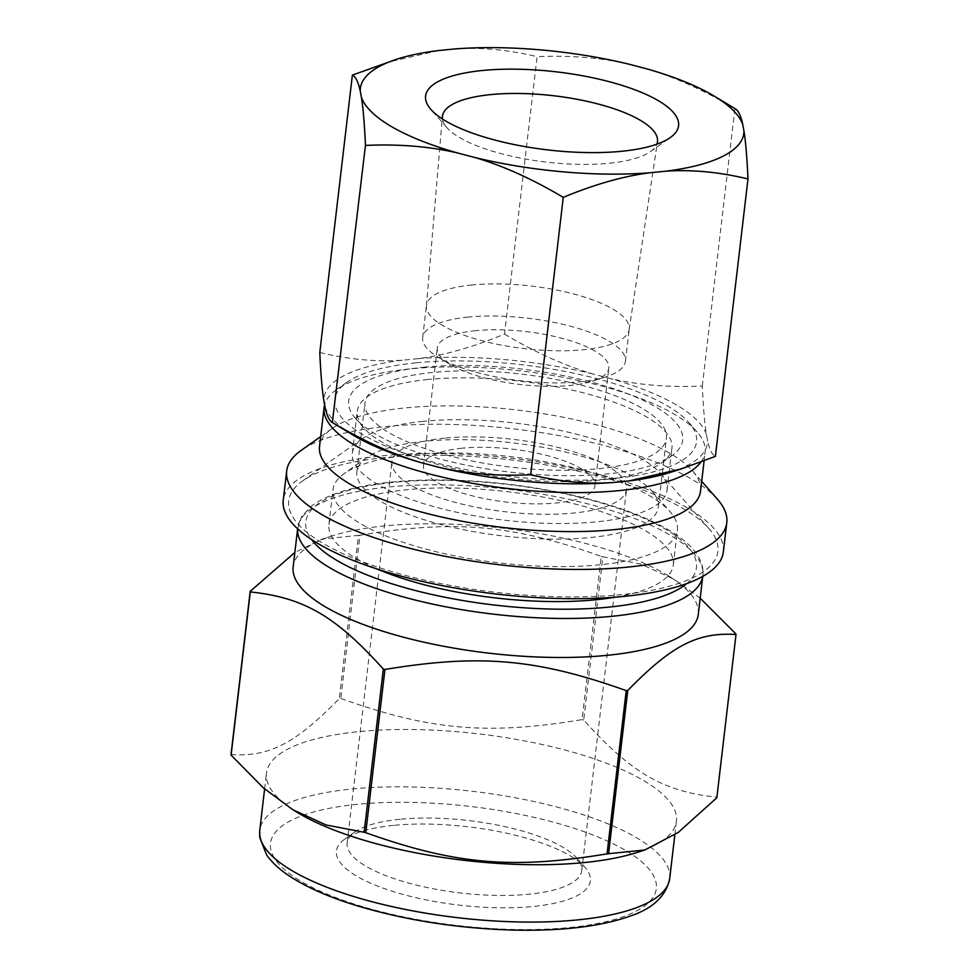 <?xml version="1.0" encoding="UTF-8"?>
<svg xmlns="http://www.w3.org/2000/svg" width="979" height="979" viewBox="0 0 979 979"><rect width="100%" height="100%" fill="white"/><g stroke="black" fill="none" stroke-linecap="round" stroke-linejoin="round"><path stroke-width="0.73" stroke-dasharray="4.89 3.67" d="M700.193 598.218L674.127 579.299L640.951 564.112L602.88 556.806L583.704 720.03C631.675 773.226 663.175 791.485 716.726 797.163L735.902 633.927M340.79 698.455C430.087 730.297 487.212 735.302 582.077 719.614L601.253 556.378C511.968 524.536 454.843 519.531 359.966 535.219L340.79 698.455A244.799 75.481 6.7 0 0 340.031 698.529A244.799 75.481 6.7 0 0 339.285 698.602L358.449 535.378L322.226 539.086L294.838 552.486M231.02 754.576C269.543 756.975 295.168 743.734 339.285 698.602M723.346 551.948A221.56 68.31 6.7 0 0 611.202 477.63A221.56 68.31 6.7 0 0 382.116 455.835A221.56 68.31 6.7 0 0 283.249 500.245M385.114 457.572A216.102 66.633 6.7 0 0 302.78 480.799A216.102 66.633 6.7 0 0 495.533 592.271A216.102 66.633 6.7 0 0 708.857 528.501A216.102 66.633 6.7 0 0 385.114 457.572M698.284 614.445A203.95 62.889 6.7 0 0 667.47 575.273A203.95 62.889 6.7 0 0 384.16 525.968A203.95 62.889 6.7 0 0 332.199 535.892A203.95 62.889 6.7 0 0 293.149 566.853M359.966 535.219A244.799 75.481 6.7 0 0 359.207 535.305A244.799 75.481 6.7 0 0 358.449 535.378M602.88 556.806A244.799 75.481 6.7 0 0 601.253 556.378M583.704 720.03A244.799 75.481 6.7 0 0 582.077 719.614M423.05 421.374A158.427 48.852 6.7 0 0 362.695 438.396A158.427 48.852 6.7 0 0 352.354 453.13A158.427 48.852 6.7 0 0 504.001 520.13A158.427 48.852 6.7 0 0 667.054 490.1A158.427 48.852 6.7 0 0 660.397 473.371A158.427 48.852 6.7 0 0 423.05 421.374M427.97 379.509A158.427 48.852 6.7 0 0 357.274 411.266A158.427 48.852 6.7 0 0 363.919 427.982A158.427 48.852 6.7 0 0 508.921 478.266A158.427 48.852 6.7 0 0 661.62 462.957A158.427 48.852 6.7 0 0 671.961 448.235A158.427 48.852 6.7 0 0 591.769 395.088A158.427 48.852 6.7 0 0 427.97 379.509M717.485 499.314A221.56 68.31 6.7 0 0 385.555 426.587A221.56 68.31 6.7 0 0 301.153 450.401M700.548 491.128A191.811 59.144 6.7 0 0 692.496 470.875A191.811 59.144 6.7 0 0 405.122 407.925A191.811 59.144 6.7 0 0 332.052 428.533A191.811 59.144 6.7 0 0 319.533 446.363M700.976 462.064A191.811 59.144 6.7 0 0 705.125 452.127A191.811 59.144 6.7 0 0 697.072 431.874A191.811 59.144 6.7 0 0 409.712 368.924A191.811 59.144 6.7 0 0 336.629 389.532A191.811 59.144 6.7 0 0 324.612 404.755M416.099 362.83A182.106 56.146 6.7 0 0 346.725 382.397A182.106 56.146 6.7 0 0 509.141 476.332A182.106 56.146 6.7 0 0 688.922 422.598A182.106 56.146 6.7 0 0 416.099 362.83M423.736 367.247A168.143 51.838 -173.3 0 1 620.405 391.025A168.143 51.838 -173.3 0 1 671.716 455.822A168.143 51.838 -173.3 0 1 509.643 472.062A168.143 51.838 -173.3 0 1 355.756 418.706A168.143 51.838 -173.3 0 1 423.736 367.247M636.925 852.513A206.385 63.635 6.7 0 0 676.44 821.185A206.385 63.635 6.7 0 0 571.969 751.958A206.385 63.635 6.7 0 0 358.583 731.668A206.385 63.635 6.7 0 0 266.484 773.031A206.385 63.635 6.7 0 0 297.665 812.656M615.314 597.166A173.369 53.453 6.7 0 0 673.283 564.993A173.369 53.453 6.7 0 0 585.528 506.853A173.369 53.453 6.7 0 0 406.285 489.794A173.369 53.453 6.7 0 0 328.932 524.548A173.369 53.453 6.7 0 0 377.87 569.276M410.397 454.831A173.369 53.453 6.7 0 0 344.351 473.469A173.369 53.453 6.7 0 0 333.031 489.586A173.369 53.453 6.7 0 0 498.972 562.888A173.369 53.453 6.7 0 0 677.395 530.031A173.369 53.453 6.7 0 0 670.113 511.736A173.369 53.453 6.7 0 0 410.397 454.831M424.617 441.272A151.757 46.784 6.7 0 0 366.807 457.585A151.757 46.784 6.7 0 0 356.894 471.682A151.757 46.784 6.7 0 0 502.154 535.856A151.757 46.784 6.7 0 0 658.329 507.098A151.757 46.784 6.7 0 0 651.965 491.079A151.757 46.784 6.7 0 0 424.617 441.272M432.694 372.448A151.757 46.784 6.7 0 0 364.983 402.871A151.757 46.784 6.7 0 0 510.243 467.044A151.757 46.784 6.7 0 0 666.418 438.274A151.757 46.784 6.7 0 0 589.603 387.378A151.757 46.784 6.7 0 0 432.694 372.448M444.625 438.127A118.129 36.419 6.7 0 0 391.918 461.794A118.129 36.419 6.7 0 0 504.98 511.748A118.129 36.419 6.7 0 0 626.548 489.365A118.129 36.419 6.7 0 0 566.755 449.74A118.129 36.419 6.7 0 0 444.625 438.127M462.015 448.198A86.336 26.617 6.7 0 0 423.479 465.502A86.336 26.617 6.7 0 0 506.131 502.019A86.336 26.617 6.7 0 0 594.987 485.657A86.336 26.617 6.7 0 0 551.287 456.691A86.336 26.617 6.7 0 0 462.015 448.198M399.848 819.288A118.129 36.419 6.7 0 0 354.851 831.991A118.129 36.419 6.7 0 0 347.141 842.968A118.129 36.419 6.7 0 0 460.203 892.921A118.129 36.419 6.7 0 0 581.771 870.527A118.129 36.419 6.7 0 0 576.815 858.069A118.129 36.419 6.7 0 0 399.848 819.288M393.46 825.395A127.833 39.417 6.7 0 0 344.755 839.125A127.833 39.417 6.7 0 0 458.784 905.073A127.833 39.417 6.7 0 0 584.977 867.345A127.833 39.417 6.7 0 0 393.46 825.395M319.79 352.501C348.757 359.477 376.242 362.059 402.222 360.235L418.29 358.632C444.454 355.255 473.2 347.08 504.503 334.108L537.092 56.684C508.125 49.709 480.652 47.139 454.66 48.95M438.604 50.553L386.387 62.558M735.425 108.902L734.899 108.62C703.791 90.166 674.323 76.888 646.495 68.775M504.503 334.108C535.611 352.55 565.079 365.84 592.919 373.954L610.113 378.469C638.137 385.016 668.865 387.537 702.31 386.032C703.277 407.484 704.635 423.564 706.385 434.284L707.523 440.391C709.469 449.545 712.088 454.868 715.392 456.373M702.31 386.032L734.899 108.62M629.289 64.259C601.277 57.712 570.549 55.191 537.092 56.684M670.456 472.392A193.034 59.511 6.7 0 0 707.523 440.391M325.004 406.86A193.034 59.511 6.7 0 0 353.15 435.117M706.385 434.284A193.034 59.511 6.7 0 0 610.113 378.469M402.222 360.235A193.034 59.511 6.7 0 0 323.865 400.741M592.919 373.954A193.034 59.511 6.7 0 0 418.29 358.632M442.459 119.01A108.265 33.384 6.7 0 0 446.975 127.723A108.265 33.384 6.7 0 0 546.062 162.073A108.265 33.384 6.7 0 0 650.423 151.623A108.265 33.384 6.7 0 0 656.823 144.182M472 284.975A102.073 31.475 6.7 0 0 426.452 305.436A102.073 31.475 6.7 0 0 426.416 305.742A102.073 31.475 6.7 0 0 524.157 348.597A102.073 31.475 6.7 0 0 629.154 329.568A102.073 31.475 6.7 0 0 629.203 329.25A102.073 31.475 6.7 0 0 577.537 295.009A102.073 31.475 6.7 0 0 472 284.975M468.219 317.086A102.073 31.475 6.7 0 0 422.671 337.547A102.073 31.475 6.7 0 0 438.09 357.151A102.073 31.475 6.7 0 0 605.879 376.854A102.073 31.475 6.7 0 0 625.422 361.361A102.073 31.475 6.7 0 0 573.755 327.133A102.073 31.475 6.7 0 0 468.219 317.086M475.818 330.657A86.336 26.617 6.7 0 0 437.295 347.961A86.336 26.617 6.7 0 0 450.34 364.543A86.336 26.617 6.7 0 0 592.258 381.223A86.336 26.617 6.7 0 0 608.791 368.116A86.336 26.617 6.7 0 0 565.091 339.15A86.336 26.617 6.7 0 0 475.818 330.657M669.697 878.53A206.385 63.635 6.7 0 0 635.983 837.4A206.385 63.635 6.7 0 0 351.853 789.013A206.385 63.635 6.7 0 0 259.753 830.376M624.565 849.87A194.246 59.89 6.7 0 0 290.787 820.61A194.246 59.89 6.7 0 0 474.791 927.297A194.246 59.89 6.7 0 0 624.565 849.87M297.628 528.795L301.618 516.777L311.114 506.339C331.6 491.14 366.733 482.476 416.503 480.334C463.63 478.621 511.919 482.757 561.371 492.731C605.463 501.933 640.719 514.061 667.152 529.101C679.316 536.113 688.518 543.516 694.76 551.312C701.148 559.609 703.852 567.649 702.861 575.444L702.751 576.386A203.95 62.889 6.7 0 0 702.861 575.444A203.95 62.889 6.7 0 0 669.538 534.791A203.95 62.889 6.7 0 0 388.749 486.979A203.95 62.889 6.7 0 0 297.738 527.852A203.95 62.889 6.7 0 0 297.64 528.819M686.72 583.594A196.669 60.637 6.7 0 0 664.3 528.513A196.669 60.637 6.7 0 0 422.377 480.567A196.669 60.637 6.7 0 0 311.555 539.527M332.199 535.892L322.226 539.086M667.47 575.273L674.127 579.299M667.054 490.1L671.961 448.235M352.354 453.13L357.274 411.266M362.695 438.396L302.78 480.799M660.397 473.371L708.857 528.501M332.052 428.533L320.684 436.585M692.496 470.875L701.698 481.338M704.097 460.876L705.125 452.127M346.725 382.397L336.629 389.532M688.922 422.598L697.072 431.874M661.62 462.957L671.716 455.822M363.919 427.982L355.756 418.706M674.837 834.818L676.44 821.185M264.611 788.964L266.484 773.031M673.283 564.993L677.395 530.031M328.932 524.548L333.031 489.586M366.807 457.585L344.351 473.469M651.965 491.079L670.113 511.736M658.329 507.098L666.418 438.274M356.894 471.682L364.983 402.871M581.771 870.527L626.548 489.365M347.141 842.968L391.918 461.794M354.851 831.991L344.755 839.125M576.815 858.069L584.977 867.345M650.423 151.623L670.26 137.586M446.975 127.723L430.919 109.464M629.154 329.568L657.447 141.894M426.416 305.742L442.398 116.623M625.422 361.361L629.203 329.25M422.671 337.547L426.452 305.436M592.258 381.223L605.879 376.854M450.34 364.543L438.09 357.151M594.987 485.657L608.791 368.116M423.479 465.502L437.295 347.961"/><path stroke-width="1.47" d="M716.836 797.738L678.202 832.468L644.806 849.992L608.571 853.7L627.747 690.476C671.851 645.345 697.489 632.104 736.012 634.502L716.836 797.738M736.012 634.502A244.799 75.481 6.7 0 0 735.902 633.927L700.193 598.218M294.838 552.486L250.196 591.34L231.02 754.576A244.799 75.481 6.7 0 0 231.117 755.152L250.294 591.928C303.857 597.594 335.344 615.852 383.327 669.049L364.151 832.272L326.068 824.967L292.905 809.78L263.229 787.752L231.117 755.152M607.053 853.859C512.176 869.548 455.064 864.543 365.767 832.701L384.943 669.465C479.82 653.776 536.945 658.781 626.23 690.623L607.053 853.859A244.799 75.481 6.7 0 0 608.571 853.7M320.684 436.585L301.153 450.401A221.56 68.31 6.7 0 0 286.688 470.997L283.249 500.245A221.56 68.31 6.7 0 0 495.325 593.935A221.56 68.31 6.7 0 0 723.346 551.948L726.785 522.7A221.56 68.31 6.7 0 0 717.485 499.314L701.698 481.338M297.628 528.795L293.149 566.853A203.95 62.889 6.7 0 0 488.386 653.103A203.95 62.889 6.7 0 0 698.284 614.445L702.751 576.386A203.95 62.889 6.7 0 1 492.963 614.102A203.95 62.889 6.7 0 1 297.64 528.819M383.327 669.049A244.799 75.481 6.7 0 0 384.943 669.465M626.23 690.623A244.799 75.481 6.7 0 0 627.747 690.476M364.151 832.272A244.799 75.481 6.7 0 0 365.767 832.701M286.688 470.997A221.56 68.31 6.7 0 0 498.764 564.687A221.56 68.31 6.7 0 0 726.785 522.7M324.612 404.755A191.811 59.144 6.7 0 0 324.11 407.362L319.533 446.363A191.811 59.144 6.7 0 0 503.133 527.485A191.811 59.144 6.7 0 0 700.548 491.128L704.097 460.876M324.11 407.362A191.811 59.144 6.7 0 0 491.017 486.294A191.811 59.144 6.7 0 0 700.976 462.064M292.905 809.78L297.665 812.656A206.385 63.635 6.7 0 0 636.925 852.513L644.806 849.992M377.87 569.276A173.369 53.453 6.7 0 0 615.314 597.166M747.98 178.949L715.392 456.373L681.384 468.892L629.167 480.909L613.111 482.5C587.119 484.324 559.645 481.741 530.679 474.766C497.234 476.271 466.493 473.738 438.482 467.191L421.276 462.675C393.448 454.562 363.98 441.284 332.872 422.83C329.568 421.337 326.949 416.014 325.004 406.86L323.865 400.741C322.115 390.034 320.757 373.954 319.79 352.501L352.379 75.089C355.683 76.582 358.314 81.906 360.248 91.059L361.386 97.178C363.136 107.886 364.494 123.966 365.461 145.418C398.906 143.913 429.646 146.434 457.658 152.993L474.864 157.509C502.692 165.622 532.16 178.9 563.268 197.354C594.583 184.37 623.317 176.196 649.493 172.818L665.549 171.215C691.541 169.404 719.014 171.974 747.98 178.949C747.026 157.497 745.668 141.417 743.905 130.709L742.767 124.59C740.834 115.449 738.203 110.125 734.899 108.62M742.767 124.59A193.034 59.511 6.7 0 0 714.621 96.334A193.034 59.511 6.7 0 0 646.495 68.775L629.289 64.259A193.034 59.511 6.7 0 0 454.66 48.95L438.604 50.553A193.034 59.511 6.7 0 0 397.327 59.058L352.379 75.089M365.461 145.418L332.346 422.549L353.15 435.117A193.034 59.511 6.7 0 0 421.276 462.675M530.679 474.766L563.268 197.354M397.327 59.058A193.034 59.511 6.7 0 0 360.248 91.059M361.386 97.178A193.034 59.511 6.7 0 0 457.658 152.993M474.864 157.509A193.034 59.511 6.7 0 0 649.493 172.818M665.549 171.215A193.034 59.511 6.7 0 0 743.905 130.709M482.414 70.5A127.368 39.27 6.7 0 0 430.919 109.464A127.368 39.27 6.7 0 0 547.494 149.885A127.368 39.27 6.7 0 0 670.26 137.586A127.368 39.27 6.7 0 0 631.382 88.502A127.368 39.27 6.7 0 0 482.414 70.5M438.482 467.191A193.034 59.511 6.7 0 0 613.111 482.5M629.167 480.909A193.034 59.511 6.7 0 0 670.456 472.392L681.384 468.892M656.823 144.182A108.265 33.384 6.7 0 0 657.447 141.894A108.265 33.384 6.7 0 0 603.162 105.377A108.265 33.384 6.7 0 0 490.736 94.596A108.265 33.384 6.7 0 0 442.398 116.623A108.265 33.384 6.7 0 0 442.459 119.01M669.697 878.53C666.197 895.895 653.017 908.426 630.17 916.099C600.457 926.599 561.102 931.249 512.09 930.05C456.63 928.276 404.633 920.089 356.111 905.465C329.103 897.131 307.198 887.537 290.408 876.682C280.006 869.964 272.064 862.695 266.582 854.863L259.753 837.547L259.753 830.376A206.385 63.635 6.7 0 0 457.303 917.653A206.385 63.635 6.7 0 0 669.697 878.53L674.837 834.818M311.555 539.527A196.669 60.637 6.7 0 0 494.028 604.998A196.669 60.637 6.7 0 0 686.72 583.594M259.753 830.376L264.611 788.964M714.621 96.334L735.425 108.902"/></g></svg>
